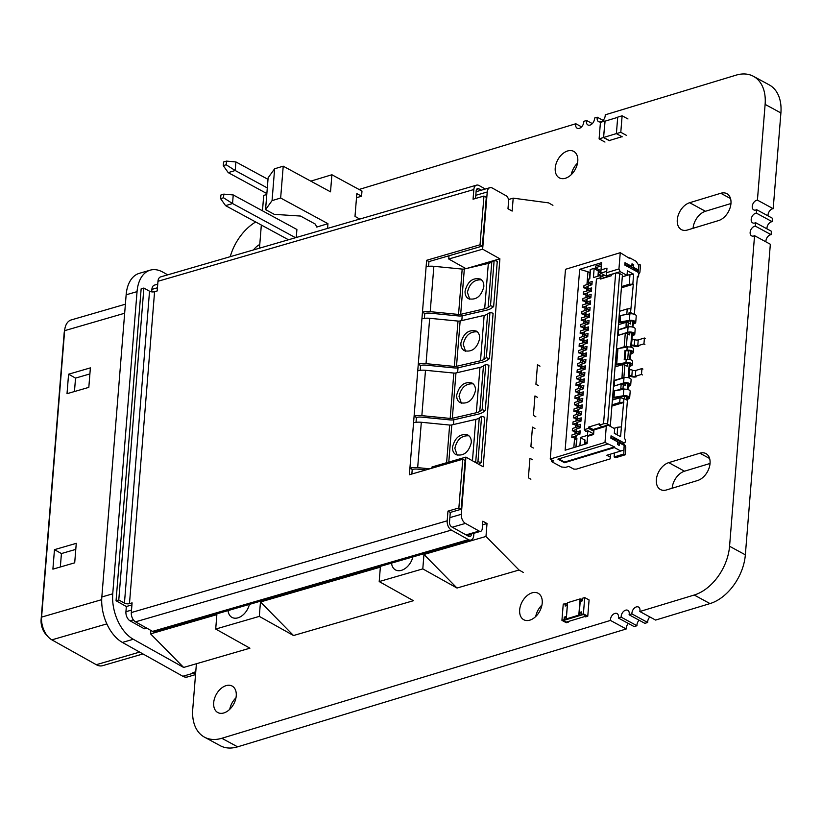 <?xml version="1.0" encoding="UTF-8"?>
<svg xmlns="http://www.w3.org/2000/svg" width="822" height="822" viewBox="0 0 822 822"><rect width="100%" height="100%" fill="white"/><g stroke="black" fill="none" stroke-linecap="round" stroke-linejoin="round"><path stroke-width="1.23" d="M296.259 237.507L296.906 229.482L233.232 194.948L232.544 203.527L225.567 205.634L288.481 239.767M223.522 197.773L223.82 194.126L220.902 195.009L220.615 198.657L223.522 197.773L232.544 203.527L295.571 237.712M223.82 194.126L233.232 194.948M225.567 205.634L220.615 198.657M267.993 179.35L235.893 161.934L235.205 170.514L228.228 172.63L266.852 193.581M226.173 164.76L226.471 161.112L223.563 161.996L223.265 165.643L226.173 164.76L235.205 170.514L267.304 187.93M226.471 161.112L235.893 161.934M228.228 172.63L223.265 165.643M255.693 221.981A43.042 28.462 -61.5 0 0 230.232 256.69M196.407 663.734L192.759 709.057A43.042 28.462 -61.5 0 0 204.442 737.129A43.042 28.462 -61.5 0 0 221.827 738.279L610.448 620.425L626.22 628.984L237.609 746.838L221.827 738.279M204.442 737.129L220.214 745.688A43.042 28.462 -61.5 0 0 237.609 746.838M628.368 623.466A5.384 3.555 -61.5 0 0 626.22 628.984M639.105 620.209A5.384 3.555 -61.5 0 0 636.958 625.737L634.132 626.59L618.35 618.031A5.384 3.555 -61.5 0 0 617.034 613.572A5.384 3.555 -61.5 0 0 612.575 614.918A5.384 3.555 -61.5 0 0 610.448 620.425M636.958 625.737L621.185 617.168L618.35 618.031M649.832 616.952A5.384 3.555 -61.5 0 0 647.695 622.48L644.869 623.333L629.087 614.774A5.384 3.555 -61.5 0 0 627.772 610.314A5.384 3.555 -61.5 0 0 623.312 611.66A5.384 3.555 -61.5 0 0 621.185 617.168M647.695 622.48L631.923 613.921L629.087 614.774M639.824 611.517L694.22 595.025A43.042 28.462 -61.5 0 0 729.566 546.26L754.555 235.688L770.337 244.247L745.349 554.829A43.042 28.462 -61.5 0 1 710.003 603.584L655.607 620.076L639.824 611.517A5.384 3.555 -61.5 0 0 638.509 607.057A5.384 3.555 -61.5 0 0 634.05 608.403A5.384 3.555 -61.5 0 0 631.923 613.921M765.929 241.853A5.384 3.555 -61.5 0 1 771.108 234.681L755.326 226.122A5.384 3.555 -61.5 0 0 750.599 230.407A5.384 3.555 -61.5 0 0 751.606 235.863A5.384 3.555 -61.5 0 0 753.784 236.006A5.384 3.555 -61.5 0 0 754.555 235.688M771.108 234.681L771.385 231.249L755.603 222.69L755.326 226.122M766.977 228.865A5.384 3.555 -61.5 0 1 772.156 221.683L756.374 213.124A5.384 3.555 -61.5 0 0 751.647 217.409A5.384 3.555 -61.5 0 0 752.654 222.865A5.384 3.555 -61.5 0 0 754.832 223.009A5.384 3.555 -61.5 0 0 755.603 222.69M772.156 221.683L772.423 218.251L756.651 209.692L756.374 213.124M768.025 215.867A5.384 3.555 -61.5 0 1 773.194 208.685L757.422 200.126A5.384 3.555 -61.5 0 0 752.695 204.411A5.384 3.555 -61.5 0 0 753.702 209.867A5.384 3.555 -61.5 0 0 755.87 210.011A5.384 3.555 -61.5 0 0 756.651 209.692M773.194 208.685L780.9 112.943A43.042 28.462 -61.5 0 0 769.217 84.871L753.435 76.312A43.042 28.462 -61.5 0 0 736.05 75.162L605.208 114.833A5.384 3.555 -61.5 0 1 600.79 121.841A5.384 3.555 -61.5 0 1 598.611 121.697A5.384 3.555 -61.5 0 1 597.306 117.238L594.47 118.091A5.384 3.555 -61.5 0 1 590.052 125.088A5.384 3.555 -61.5 0 1 587.884 124.944A5.384 3.555 -61.5 0 1 586.569 120.495L583.733 121.348A5.384 3.555 -61.5 0 1 579.315 128.345A5.384 3.555 -61.5 0 1 577.147 128.201A5.384 3.555 -61.5 0 1 575.832 123.742L359.06 189.481M757.422 200.126L765.118 104.384A43.042 28.462 -61.5 0 0 753.435 76.312M603.071 120.361L597.306 117.238M592.333 123.619L586.569 120.495M581.596 126.876L575.832 123.742M666.539 489.933L697.673 480.49A15.063 9.967 -61.5 0 0 709.242 467.543A15.063 9.967 -61.5 0 0 705.954 453.6A15.063 9.967 -61.5 0 0 699.871 453.199L668.738 462.642A15.063 9.967 -61.5 0 0 657.168 475.589A15.063 9.967 -61.5 0 0 660.456 489.532A15.063 9.967 -61.5 0 0 666.539 489.933M710.044 463.464L684.521 471.201A15.063 9.967 -61.5 0 0 672.149 488.237M687.459 230.006L718.592 220.563A15.063 9.967 -61.5 0 0 730.152 207.606A15.063 9.967 -61.5 0 0 726.874 193.673A15.063 9.967 -61.5 0 0 720.781 193.273L689.648 202.715A15.063 9.967 -61.5 0 0 678.088 215.662A15.063 9.967 -61.5 0 0 681.366 229.595A15.063 9.967 -61.5 0 0 687.459 230.006M730.953 203.527L705.43 211.275A15.063 9.967 -61.5 0 0 693.059 228.3M541.955 605.033A15.063 9.967 -61.5 0 0 535.718 616.521M529.851 620.148A15.063 9.967 -61.5 0 0 541.41 607.191A15.063 9.967 -61.5 0 0 538.133 593.258A15.063 9.967 -61.5 0 0 522.186 601.745A15.063 9.967 -61.5 0 0 523.768 619.737A15.063 9.967 -61.5 0 0 529.851 620.148M577.506 163.146A15.063 9.967 -61.5 0 0 571.269 174.644M565.402 178.261A15.063 9.967 -61.5 0 0 576.972 165.314A15.063 9.967 -61.5 0 0 573.684 151.371A15.063 9.967 -61.5 0 0 557.748 159.869A15.063 9.967 -61.5 0 0 559.32 177.86A15.063 9.967 -61.5 0 0 565.402 178.261M235.976 697.827A15.063 9.967 -61.5 0 0 229.739 709.314M223.861 712.941A15.063 9.967 -61.5 0 0 235.431 699.984A15.063 9.967 -61.5 0 0 232.143 686.051A15.063 9.967 -61.5 0 0 216.207 694.539A15.063 9.967 -61.5 0 0 217.779 712.53A15.063 9.967 -61.5 0 0 223.861 712.941M259.762 244.504A15.063 9.967 -61.5 0 0 253.505 249.929M359.717 219.073L355.001 216.381L356.83 193.632L361.557 196.201L356.501 197.732M361.557 196.201L361.978 191.064L331.893 174.747L310.798 181.138M266.78 194.495L263.718 195.42L262.475 210.802M327.577 228.413L327.957 223.676L280.651 198.02L283.22 166.178L330.516 191.834L331.893 174.747M261.334 225.043L259.475 248.193M280.651 198.02L272.061 200.619L265.557 209.631L274.26 214.347L300.513 216.052L315.329 224.098L316.737 227.078L327.957 223.676M283.22 166.178L274.63 168.777L268.126 177.788L265.557 209.631M272.061 200.619L274.63 168.777M142.977 653.942L102.586 665.676A17.93 10.974 -106.2 0 1 96.277 664.7L51.868 639.855A17.93 10.974 -106.2 0 1 48.2 636.896L46.124 634.656A13.635 8.333 -106.2 0 1 41.1 619.624L64.147 333.177A13.635 8.333 -106.2 0 1 64.352 331.605L64.907 328.605A17.93 10.974 -106.2 0 1 71.226 319.933L125.396 304.202M48.2 636.896A17.93 10.974 -106.2 0 1 41.593 617.117L64.64 330.67A17.93 10.974 -106.2 0 1 64.907 328.605M88.817 387.368L90.379 367.876L68.586 374.205L67.014 393.697L88.817 387.368M74.699 562.823L76.271 543.332L54.468 549.661L52.896 569.153L74.699 562.823M195.523 674.605L187.395 676.968A12.916 7.901 -106.2 0 1 182.854 676.259L122.406 642.434A35.87 21.937 -106.2 0 1 101.836 596.978L126.146 294.8A35.87 21.937 -106.2 0 1 139.329 273.325L150.22 270.161A35.87 21.937 -106.2 0 1 162.838 272.113L167.719 274.846M150.868 630.433L150.59 633.875L183.645 667.443L133.298 639.269A35.87 21.937 -106.2 0 1 112.737 593.813L137.048 291.635A35.87 21.937 -106.2 0 1 150.22 270.161M552.929 205.315L548.572 202.87L513.195 198.153L512.157 211.09L507.986 208.757L508.592 201.215A4.305 2.63 73.8 0 0 506.126 195.759L492.399 188.084A7.172 4.387 73.8 0 0 489.881 187.693A7.172 4.387 73.8 0 0 487.241 191.988L482.648 249.169L448.75 259.012L449.007 255.765L482.36 246.076L486.285 197.342L483.963 196.047L473.061 199.212L473.842 189.533A7.316 4.48 73.8 0 1 476.534 185.145A7.316 4.48 73.8 0 1 479.103 185.546L485.309 189.019M508.489 199.53L513.195 198.153M150.59 633.875L216.864 614.62L215.703 629.046L259.3 616.387L260.461 601.961L380.36 567.139L379.199 581.565L422.796 568.896L423.957 554.47L485.977 536.458L519.031 570.026L523.388 572.461M482.555 524.826L487.014 523.522L485.977 536.458M412.891 556.915A14.344 9.638 119.2 0 1 401.393 570.355A14.344 9.638 119.2 0 1 395.433 569.882A14.344 9.638 119.2 0 1 391.549 563.111M249.395 604.396A14.344 9.638 119.2 0 1 237.897 617.846A14.344 9.638 119.2 0 1 231.938 617.363A14.344 9.638 119.2 0 1 228.054 610.602M530.889 479.216L528.382 477.818L529.954 458.316L532.461 459.724M533.396 448.021L530.899 446.623L532.461 427.132L534.968 428.529M535.903 416.836L533.406 415.429L534.968 395.937L537.475 397.334M538.42 385.641L535.913 384.244L537.485 364.742L539.982 366.15M431.92 468.191L432.012 466.968L465.91 457.114L483.161 466.762L499.889 258.817L482.648 249.169M465.91 457.114L461.317 514.305A7.172 4.387 73.8 0 0 465.427 523.398L479.144 531.074A4.305 2.63 73.8 0 0 480.665 531.31A4.305 2.63 73.8 0 0 482.237 528.731L482.843 521.189L487.014 523.522M195.585 673.835A12.916 7.901 -106.2 0 1 193.745 673.095L192.913 672.632L195.759 671.769M422.796 568.896L457.011 588.038L519.031 570.026M379.199 581.565L413.415 600.707L293.516 635.529L259.3 616.387M215.703 629.046L249.919 648.188L183.645 667.443M260.461 601.961L293.516 635.529M423.957 554.47L457.011 588.038M157.742 284.165L154.495 285.1A7.172 4.387 73.8 0 0 151.865 289.395L151.659 291.861M476.534 185.145L160.66 276.891A7.316 4.48 73.8 0 0 157.968 281.278L157.187 290.957L154.577 291.718A3.586 1.5 4.6 0 1 149.532 291.214L143.881 288.049L141.148 288.841L116.056 600.759L126.341 606.513L125.93 611.712A7.172 4.387 73.8 0 0 130.04 620.805L143.758 628.481A4.305 2.63 73.8 0 0 145.278 628.717L146.953 628.234M154.577 291.718L129.475 603.636L132.095 602.875L131.315 612.554A7.316 4.48 73.8 0 0 135.507 621.833L152.573 631.378A7.316 4.48 73.8 0 0 155.142 631.779L471.016 540.033A7.316 4.48 73.8 0 0 473.708 535.646L473.893 533.273M126.341 606.513L131.931 604.889M131.315 612.554L447.189 520.809L447.969 511.13L450.281 512.425L461.183 509.26L465.108 460.526L462.786 459.231L409.377 474.736L409.911 468.18A10.758 4.49 -175.4 0 1 417.668 467.636L429.772 468.817M450.281 512.425L449.87 517.624L461.317 514.305M476.534 189.471L478.846 188.793A3.73 2.281 -106.2 0 0 477.531 188.598A3.73 2.281 -106.2 0 0 476.164 190.827L475.548 198.492M471.417 533.992L471.386 534.351A3.73 2.281 -106.2 0 1 470.02 536.591A3.73 2.281 -106.2 0 1 468.704 536.386L451.648 526.84A3.73 2.281 -106.2 0 1 449.511 522.114L449.87 517.624M416.405 417.484A7.172 2.99 -175.4 0 1 421.583 417.124L449.911 419.898A6.864 2.867 -175.4 0 0 454.391 419.672L478.383 414.113A15.207 6.35 -175.4 0 0 482.915 412.274L485.268 410.62L488.915 365.266L485.781 364.341L483.428 365.985A11.621 4.85 -175.4 0 1 479.966 367.393L455.963 372.952A3.278 1.367 -175.4 0 1 453.826 373.054L450.179 418.419L421.85 415.644A10.758 4.49 -175.4 0 0 414.093 416.189L416.405 417.484L416.024 422.323M425.899 469.937L417.391 469.115A7.172 2.99 4.6 0 0 412.223 469.475L411.863 474.017M449.007 255.765L428.95 261.591L428.57 266.359M483.963 196.047L480.038 244.781L426.639 260.297L426.104 266.862A10.758 4.49 -175.4 0 1 433.862 266.318L462.19 269.082A3.278 1.367 4.6 0 0 464.327 268.979L488.33 263.42A11.621 4.85 4.6 0 0 491.792 262.013L494.145 260.358L497.279 261.293L493.632 306.647L491.289 308.301A15.207 6.35 -175.4 0 1 486.758 310.141L462.755 315.699A6.864 2.867 -175.4 0 1 458.275 315.925L429.947 313.151A7.172 2.99 -175.4 0 0 424.779 313.511L424.388 318.35M489.45 358.639L486.316 357.704L489.963 312.35L493.097 313.274L489.45 358.639L487.107 360.283A15.207 6.35 -175.4 0 1 482.565 362.122L458.573 367.681A6.864 2.867 -175.4 0 1 454.093 367.907L425.765 365.132A7.172 2.99 -175.4 0 0 420.587 365.502L420.206 370.332M447.189 520.809A7.316 4.48 73.8 0 0 451.381 530.087L468.437 539.633A7.316 4.48 73.8 0 0 471.016 540.033M478.846 188.793L481.312 190.18M447.969 511.13L458.871 507.965L461.183 509.26M489.963 312.35L487.61 314.004A11.621 4.85 -175.4 0 1 484.148 315.401L460.145 320.96A3.278 1.367 -175.4 0 1 458.008 321.073L454.361 366.427L426.032 363.663A10.758 4.49 -175.4 0 0 418.275 364.208L409.911 468.18L412.223 469.475M462.19 269.082L458.542 314.446L430.214 311.672A10.758 4.49 -175.4 0 0 422.457 312.216L418.275 364.208L420.587 365.502M458.871 507.965L462.786 459.231M485.268 410.62L482.134 409.695L479.781 411.349A11.621 4.85 -175.4 0 1 476.318 412.747L452.316 418.306A3.278 1.367 -175.4 0 1 450.179 418.419M478.712 464.276A15.207 6.35 -175.4 0 0 478.733 464.255L481.086 462.611L484.733 417.247L481.6 416.322L479.247 417.977A11.621 4.85 -175.4 0 1 475.784 419.374L451.781 424.933A3.278 1.367 -175.4 0 1 449.644 425.046L421.316 422.272A10.758 4.49 -175.4 0 0 413.558 422.816M453.826 373.054L425.498 370.29A10.758 4.49 -175.4 0 0 417.74 370.835M458.008 321.073L429.68 318.299A10.758 4.49 -175.4 0 0 421.922 318.844M481.086 462.611L477.942 461.676L476.226 462.889M426.639 260.297L428.95 261.591M468.961 435.814C461.635 435.362 456.94 439.534 454.864 448.319L457.176 455.183M473.143 383.833C465.817 383.381 461.121 387.542 459.046 396.338L461.358 403.201M477.325 331.841C469.999 331.389 465.303 335.561 463.228 344.346L465.54 351.21M481.507 279.86C474.181 279.408 469.485 283.569 467.41 292.365L469.722 299.229M481.6 416.322L477.942 461.676M485.781 364.341L482.134 409.695M494.145 260.358L490.498 305.722L488.145 307.377A11.621 4.85 -175.4 0 1 484.682 308.774L460.68 314.333A3.278 1.367 -175.4 0 1 458.542 314.446M493.632 306.647L490.498 305.722M486.316 357.704L483.963 359.358A11.621 4.85 -175.4 0 1 480.5 360.766L456.498 366.324A3.278 1.367 -175.4 0 1 454.361 366.427M452.532 447.024C452.336 450.61 453.467 453.148 455.933 454.658C463.577 456.364 468.694 452.377 471.273 442.678C471.468 439.092 470.338 436.544 467.872 435.033C460.228 433.328 455.111 437.325 452.532 447.024M456.713 395.033C456.518 398.619 457.649 401.167 460.115 402.677C467.759 404.383 472.876 400.386 475.455 390.697C475.65 387.111 474.52 384.562 472.054 383.052C464.409 381.346 459.293 385.343 456.713 395.033M460.895 343.051C460.7 346.637 461.83 349.175 464.296 350.686C471.941 352.391 477.058 348.405 479.637 338.705C479.832 335.119 478.702 332.571 476.236 331.06C468.591 329.355 463.474 333.352 460.895 343.051M465.077 291.06C464.882 294.646 466.023 297.194 468.478 298.705C476.133 300.41 481.24 296.413 483.819 286.724C484.014 283.138 482.884 280.59 480.418 279.079C472.773 277.374 467.656 281.371 465.077 291.06M426.104 266.862L422.457 312.216L424.779 313.511M480.038 244.781L482.36 246.076M129.475 603.636A3.586 1.5 4.6 0 1 124.441 603.132L118.779 599.968L116.056 600.759M143.881 288.049L118.779 599.968M453.446 424.553L453.836 419.785M457.628 372.561L458.018 367.794M461.81 320.58L462.2 315.812M465.899 268.619L448.75 259.012M499.889 258.817L494.361 260.43M493.837 260.574L467.235 268.311M68.586 374.205L75.542 378.099L74.453 391.539M89.896 373.928L75.542 378.099M75.778 549.384L61.424 553.555L60.335 566.995M54.468 549.661L61.424 553.555M627.987 118.974L622.12 115.799L617.712 117.135L616.387 133.637L620.795 132.301L626.652 135.486M616.387 133.637L622.254 136.822M622.12 115.799L620.795 132.301M617.702 117.341L604.92 121.214L603.615 137.469L616.397 133.585M603.615 137.469L609.287 140.541L622.007 136.688M605.074 121.173L603.502 137.541L609.369 140.726M604.838 121.04L600.43 122.375L599.104 138.877L604.971 142.062M603.502 137.541L599.104 138.877M602.238 426.741L599.248 425.118L603.533 423.813A2.867 1.202 4.6 0 1 607.581 424.183L610.325 425.673L609.513 425.919M593.751 431.221L588.511 428.365L588.614 427.07L593.864 429.916M623.96 398.629L620.559 436.657L614.311 433.276L614.681 428.724L607.869 425.025L606.297 426.207L593.946 429.957L593.587 434.499L593.546 433.811L587.843 430.728L585.819 431.345L584.319 429.639L588.511 428.365M599.248 425.118L599.351 423.813L588.614 427.07M584.319 429.639L596.443 279.007L600.625 277.744L600.522 279.038L611.26 275.781L611.363 274.486L615.657 273.181A2.867 1.202 4.6 0 1 619.696 273.551L622.439 275.041L610.325 425.673M602.125 278.555L600.625 277.744M576.037 446.921L576.91 438.547L575.534 439.164L576.499 440.366M587.843 430.728L587.473 435.341L580.548 437.448L579.88 445.76M600.142 277.887L600.327 275.483L604.602 277.805M589.569 278.75L590.515 269.462L594.152 268.362L593.402 277.589L600.327 275.483M588.48 279.501L589.775 278.689L590.515 269.462M589.035 283.96L588.11 282.819L592.189 281.381L591.922 284.761L588.233 285.881L587.977 288.995L591.665 287.875L591.398 291.255L587.709 292.375L587.453 295.499L591.152 294.379L590.874 297.759L587.185 298.869L586.939 301.993L590.628 300.873L590.35 304.253L586.661 305.373L586.415 308.486L590.104 307.377L589.826 310.747L586.137 311.867L585.891 314.99L589.58 313.87L589.302 317.251L585.613 318.371L585.367 321.484L589.055 320.364L588.788 323.745L585.089 324.865L584.843 327.988L588.531 326.868L588.264 330.249L584.576 331.369L584.319 334.482L588.007 333.362L587.74 336.743L584.052 337.863L583.795 340.986L587.483 339.866L587.216 343.247L583.528 344.367L583.271 347.48L586.959 346.36L586.692 349.74L583.004 350.86L582.747 353.984L586.446 352.864L586.168 356.234L582.479 357.354L582.233 360.478L585.922 359.358L585.644 362.738L581.955 363.858L581.709 366.972L585.398 365.852L585.12 369.232L581.431 370.352L581.185 373.476L584.874 372.356L584.596 375.736L580.907 376.856L580.661 379.97L584.35 378.85L584.082 382.23L580.383 383.35L580.137 386.474L583.826 385.354L583.558 388.734L579.87 389.854L579.613 392.967L583.301 391.847L583.034 395.228L579.346 396.348L579.089 399.471L582.777 398.351L582.51 401.732L578.822 402.842L578.565 405.965L582.264 404.845L581.986 408.226L578.298 409.346L578.041 412.459L581.74 411.349L581.462 414.72L577.774 415.84L577.527 418.963L581.216 417.843L580.938 421.224L577.25 422.344L577.003 425.457L580.692 424.337L580.414 427.717L576.725 428.837L576.479 431.961L580.168 430.841L579.9 434.222L576.201 435.341L575.924 438.845M575.893 435.855L576.201 435.341M584.802 442.719L587.124 442.01M577.003 433.43L576.479 431.961M577.527 426.926L577.003 425.457M578.051 420.432L577.527 418.963M578.575 413.928L578.041 412.459M579.099 407.435L578.565 405.965M579.623 400.93L579.089 399.471M580.137 394.437L579.613 392.967M580.661 387.943L580.137 386.474M581.185 381.439L580.661 379.97M581.709 374.945L581.185 373.476M582.233 368.441L581.709 366.972M582.757 361.947L582.233 360.478M583.281 355.443L582.747 353.984M583.805 348.949L583.271 347.48M584.329 342.445L583.795 340.986M584.843 335.951L584.319 334.482M585.367 329.458L584.843 327.988M585.891 322.954L585.367 321.484M586.415 316.46L585.891 314.99M586.939 309.956L586.415 308.486M587.463 303.462L586.939 301.993M587.987 296.958L587.453 295.499M588.511 290.464L587.977 288.995M575.616 438.208L571.783 437.294L575.78 436.081M610.674 454.093L610.171 458.882L576.345 469.136L573.797 469.115L568.783 466.393L565.557 467.369L561.518 466.999L551.49 461.553L553.638 460.906L550.237 459.056L565.495 269.308L620.25 252.703L629.662 258.488L629.714 257.831L636.053 261.273L638.694 265.28L638.314 269.965L633.495 267.345L633.7 264.746L631.995 263.821L631.789 266.42L624.977 262.721L624.792 265.064L637.934 272.195L638.776 274.014L638.55 276.87L637.41 276.254L634.358 314.281M571.783 437.294L571.968 434.951L578.698 432.917A3.73 1.552 4.6 0 1 580.024 432.691M626.785 314.415L627.227 308.938L619.521 311.281M633.176 313.973L630.546 312.545L633.32 284.207L629.22 284.248L621.514 286.59M629.22 284.248L630.001 274.507L622.295 276.839M617.106 434.787L617.712 427.214L613.983 428.344M623.333 402.215L619.696 402.523L612 404.856M619.696 402.523L620.086 397.714L612.38 400.047M625.778 383.288L625.593 385.61L623.323 384.377L623.004 388.333L615.935 390.604M621.699 389.638L620.774 389.135L621.196 383.936L613.489 386.268M627.402 363.139L627.155 366.242L624.884 365.009L623.888 377.411L613.952 380.555M621.956 378.377L622.757 364.567L615.051 366.91M629.858 332.602L629.673 334.924L627.402 333.691L626.405 346.093L619.326 348.364M625.1 347.398L624.175 346.894L625.275 333.249L617.569 335.582M630.803 320.899L630.546 324.002L628.275 322.769L627.957 326.724L618.031 329.869M626.035 327.69L626.148 322.327L618.452 324.669M632.755 321.135L632.56 323.601A1.151 0.76 -61.5 0 1 633.115 323.2L633.33 323.138A2.867 1.202 -175.4 0 0 634.296 322.347A2.867 1.202 -175.4 0 0 632.93 321.186A2.867 1.202 -175.4 0 0 630.042 320.97L620.774 322.522A4.593 1.911 -175.4 0 0 619.973 322.707L618.617 322.512M619.161 315.812L619.552 315.699A6.021 2.517 4.6 0 1 620.6 315.453L629.868 313.901A4.305 1.798 4.6 0 1 634.194 314.23A4.305 1.798 4.6 0 1 636.249 315.956L635.725 322.46A4.305 1.798 4.6 0 1 634.276 323.652L634.06 323.714A1.151 0.76 -61.5 0 0 633.115 325.019L632.94 327.156M612.575 397.694L612.965 397.571A6.021 2.517 4.6 0 1 614.013 397.334L623.282 395.783A4.305 1.798 4.6 0 1 627.607 396.101A4.305 1.798 4.6 0 1 629.662 397.838A4.305 1.798 4.6 0 1 628.214 399.03L627.782 399.163A1.151 0.76 -61.5 0 0 626.919 400.098M627.083 404.701L626.734 408.986M634.923 307.233L634.574 311.538M618.504 335.294L627.659 332.273A4.305 1.798 4.6 0 1 632.324 332.304A4.305 1.798 4.6 0 1 634.789 334.153A4.305 1.798 4.6 0 1 633.33 335.345L633.115 335.417A1.151 0.76 -61.5 0 0 632.18 336.712L631.974 339.188A1.151 0.76 -61.5 0 0 631.974 339.394M638.715 346.257A3.946 1.644 4.6 0 1 633.248 345.795L632.282 345.815A1.151 0.76 -61.5 0 0 631.337 347.11L631.327 347.305M615.236 364.557L615.637 364.434A6.021 2.517 4.6 0 1 616.685 364.197L625.943 362.646A4.305 1.798 4.6 0 1 630.269 362.964A4.305 1.798 4.6 0 1 632.324 364.701L632.591 361.444A4.305 1.798 4.6 0 0 630.536 359.717A4.305 1.798 4.6 0 0 626.21 359.389L624.217 359.728L624.946 350.624L626.939 350.295A4.305 1.798 4.6 0 1 631.265 350.614A4.305 1.798 4.6 0 1 633.32 352.35A4.305 1.798 4.6 0 1 631.871 353.542L631.656 353.614A1.151 0.76 -61.5 0 0 630.71 354.909L630.33 359.656M632.324 364.701A4.305 1.798 4.6 0 1 630.875 365.893L630.659 365.954A1.151 0.76 -61.5 0 0 629.714 367.259L629.518 369.725A1.151 0.76 -61.5 0 0 629.518 369.941M636.259 376.805A3.946 1.644 4.6 0 1 630.793 376.332L629.827 376.353A1.151 0.76 -61.5 0 0 628.881 377.658L628.861 377.843M614.435 385.991L623.579 382.96A4.305 1.798 4.6 0 1 628.244 382.99A4.305 1.798 4.6 0 1 630.71 384.84A4.305 1.798 4.6 0 1 629.251 386.032L629.036 386.104A1.151 0.76 -61.5 0 0 628.1 387.398L627.926 389.546M613.099 391.2L613.489 391.077A6.021 2.517 4.6 0 1 614.537 390.84L623.806 389.289A4.305 1.798 4.6 0 1 628.131 389.607A4.305 1.798 4.6 0 1 630.186 391.344L629.662 397.838M626.693 396.512L626.508 398.824A1.151 0.76 -61.5 0 1 626.837 398.649L627.258 398.516A2.867 1.202 -175.4 0 0 628.234 397.725A2.867 1.202 -175.4 0 0 626.857 396.564A2.867 1.202 -175.4 0 0 623.98 396.348L614.712 397.91A4.593 1.911 -175.4 0 0 613.911 398.084L612.554 397.899M626.343 333.465L628.604 332.787A2.867 1.202 -175.4 0 1 631.717 332.807A2.867 1.202 -175.4 0 1 633.351 334.04A2.867 1.202 -175.4 0 1 632.385 334.842L632.169 334.903A1.151 0.76 -61.5 0 0 631.615 335.294L631.81 332.828M632.077 339.373L631.337 345.302A1.151 0.76 -61.5 0 0 630.782 345.692L631.286 339.383A1.151 0.76 -61.5 0 0 631.81 339.455L632.077 339.373A1.942 0.812 4.6 0 1 634.759 339.599A2.507 1.048 -175.4 0 0 638.242 339.897L644.417 338.027L645.362 338.541M624.946 350.624L627.638 350.86A2.867 1.202 -175.4 0 1 630.525 351.076A2.867 1.202 -175.4 0 1 631.892 352.237A2.867 1.202 -175.4 0 1 630.926 353.028L630.71 353.1A1.151 0.76 -61.5 0 0 630.155 353.491L630.351 351.025M629.354 363.375L628.83 369.931A1.151 0.76 -61.5 0 0 629.344 369.992L629.621 369.91A1.942 0.812 4.6 0 1 632.303 370.147A2.507 1.048 -175.4 0 0 635.786 370.445L641.951 368.575L642.907 369.078M615.226 364.752L616.582 364.947A4.593 1.911 -175.4 0 1 617.373 364.763L626.641 363.211A2.867 1.202 -175.4 0 1 629.529 363.427A2.867 1.202 -175.4 0 1 630.895 364.578A2.867 1.202 -175.4 0 1 629.929 365.379L629.714 365.441A1.151 0.76 -61.5 0 0 629.159 365.831M628.83 369.931L628.203 377.678M629.621 369.91L628.881 375.839A1.151 0.76 -61.5 0 0 628.327 376.229M627.741 383.525L627.268 389.381M622.264 384.151L624.525 383.473A2.867 1.202 -175.4 0 1 627.638 383.494A2.867 1.202 -175.4 0 1 629.272 384.727A2.867 1.202 -175.4 0 1 628.306 385.528L628.09 385.59A1.151 0.76 -61.5 0 0 627.535 385.98M618.637 322.316L619.028 322.193A6.021 2.517 4.6 0 1 620.076 321.957L629.344 320.405A4.305 1.798 4.6 0 1 633.67 320.724A4.305 1.798 4.6 0 1 635.725 322.46M626.508 398.824L626.426 399.831M606.297 426.207L604.992 442.452L614.496 446.932L614.445 447.589L620.785 451.021L623.826 450.096L624.196 445.411L619.377 442.801L619.161 445.401L617.466 444.476L617.671 441.876L610.859 438.177L611.044 435.845L624.196 442.976L625.244 442.185L625.48 439.328L624.34 438.712L627.433 400.376L624.114 398.578M632.56 323.601L632.282 326.992M631.615 335.294L631.286 339.383M630.782 345.692L630.659 347.141M630.155 353.491L629.673 359.491M626.405 346.093L627.998 346.956M628.398 350.788L627.71 359.276M623.004 388.333L624.597 389.196M624.73 396.286L624.535 398.804M622.665 398.403L623.631 398.454M630.546 312.545L629.097 312.658L631.173 313.788M629.097 312.658L628.984 314.055M623.323 384.377L621.196 383.936M624.884 365.009L622.757 364.567M627.402 333.691L625.275 333.249M628.275 322.769L626.148 322.327M632.848 283.95L633.628 274.199L630.001 274.507M621.34 426.916L617.712 427.214M622.213 398.156L620.086 397.714M630.854 308.64L627.227 308.938M620.579 396.923L620.518 397.797M618.709 322.563L618.545 324.639M626.652 321.536L626.58 322.419M618.545 330.906L617.661 335.551M615.308 364.804L615.144 366.879M623.251 363.776L623.179 364.66M614.466 381.593L613.592 386.237M612.647 397.951L612.482 400.016M620.25 252.703L618.945 268.948L620.209 271.671L627.022 275.36L627.392 270.818L633.628 274.199M633.32 284.207L621.411 287.813M623.806 402.472L611.897 406.089M607.612 276.891L600.718 273.14L606.615 271.352L606.965 268.147L601.057 269.935L600.718 273.14L601.642 262.66L601.057 269.935M601.488 276.11L604.499 275.195M598.324 274.671L600.471 274.024L600.841 273.212M638.55 273.521A2.867 1.788 73.1 0 0 638.899 273.469A2.867 1.788 73.1 0 0 639.958 271.753L640.492 265.044L639.054 264.263L638.252 271.373L633.998 269.174A1.439 0.596 -175.4 0 1 633.803 269.041M624.104 446.603L623.795 454.021L625.234 454.792L625.768 448.093A2.867 1.788 73.1 0 0 624.083 444.466L620.065 442.287A1.439 0.596 4.6 0 1 619.87 442.154M614.455 452.943L614.126 456.95L615.565 457.731L625.234 454.792M619.798 443.027L619.922 441.568L615.185 438.999A1.439 0.596 4.6 0 1 613.531 438.743L610.931 437.325M618.74 442.986L617.63 442.39M623.795 454.021L614.126 456.95M610.427 457.207L606.831 455.254L620.785 451.021M607.828 443.993L557.902 459.138L564.519 462.724L564.58 462.077L558.703 458.892M550.237 459.056L604.992 442.452M614.445 447.589L564.519 462.724M614.496 446.932L564.58 462.077M629.714 257.831L628.912 258.077M593.587 434.499L587.679 436.297L587.093 443.572L565.125 450.23L579.685 269.318L601.642 262.66M618.945 268.948L606.605 272.699L606.965 268.147M607.869 425.025L593.916 429.259L593.546 433.811L587.638 435.598L587 443.603M587.679 436.297L587.638 435.598M601.427 264.324L595.488 266.123L595.354 267.746L601.293 265.948M587.031 443.222L584.699 443.931M576.171 444.445L575.852 446.983M615.185 438.999L615.072 440.469M573.828 447.589L574.588 438.126M589.384 278.812L589.98 272.76M586.939 284.597L587.977 271.763L589.867 272.791M587.638 288.748L583.805 287.834L583.99 285.491L590.72 283.456A3.73 1.552 4.6 0 1 592.046 283.23M586.415 291.101L586.61 288.656M587.114 295.252L583.281 294.327L583.476 291.995L590.196 289.95A3.73 1.552 4.6 0 1 591.521 289.724M585.891 297.595L586.086 295.16M586.589 301.746L582.757 300.831L582.952 298.489L589.672 296.454A3.73 1.552 4.6 0 1 590.997 296.218M585.367 304.099L585.572 301.653M586.065 308.24L582.233 307.325L582.428 304.983L589.148 302.948A3.73 1.552 4.6 0 1 590.473 302.722M584.853 310.593L585.048 308.158M585.541 314.744L581.719 313.829L581.904 311.487L588.624 309.442A3.73 1.552 4.6 0 1 589.949 309.216M584.329 317.087L584.524 314.651M585.028 321.238L581.195 320.323L581.38 317.98L588.11 315.946A3.73 1.552 4.6 0 1 589.425 315.72M583.805 323.591L584 321.155M584.504 327.742L580.671 326.817L580.856 324.485L587.586 322.44A3.73 1.552 4.6 0 1 588.912 322.214M583.281 330.084L583.476 327.649M583.98 334.235L580.147 333.321L580.332 330.978L587.062 328.944A3.73 1.552 4.6 0 1 588.388 328.718M582.757 336.588L582.952 334.153M583.456 340.74L579.623 339.815L579.808 337.482L586.538 335.438A3.73 1.552 4.6 0 1 587.864 335.212M582.233 343.082L582.428 340.647M582.932 347.233L579.099 346.319L579.284 343.976L586.014 341.942A3.73 1.552 4.6 0 1 587.34 341.705M581.709 349.586L581.904 347.141M582.408 353.737L578.575 352.813L578.77 350.48L585.49 348.436A3.73 1.552 4.6 0 1 586.816 348.209M581.185 356.08L581.38 353.645M581.884 360.231L578.051 359.317L578.246 356.974L584.966 354.929A3.73 1.552 4.6 0 1 586.292 354.703M580.661 362.574L580.866 360.139M581.36 366.725L577.527 365.811L577.722 363.468L584.442 361.433A3.73 1.552 4.6 0 1 585.767 361.207M580.147 369.078L580.342 366.643M580.846 373.229L577.013 372.315L577.198 369.972L583.918 367.927A3.73 1.552 4.6 0 1 585.243 367.701M579.623 375.572L579.818 373.137M580.322 379.723L576.489 378.808L576.674 376.466L583.404 374.431A3.73 1.552 4.6 0 1 584.719 374.205M579.099 382.076L579.294 379.641M579.798 386.227L575.965 385.302L576.15 382.97L582.88 380.925A3.73 1.552 4.6 0 1 584.206 380.699M578.575 388.57L578.77 386.135M579.274 392.721L575.441 391.806L575.626 389.464L582.356 387.429A3.73 1.552 4.6 0 1 583.682 387.203M578.051 395.074L578.246 392.628M578.75 399.225L574.917 398.3L575.102 395.968L581.832 393.923A3.73 1.552 4.6 0 1 583.158 393.697M577.527 401.568L577.722 399.132M578.226 405.719L574.393 404.804L574.578 402.461L581.308 400.427A3.73 1.552 4.6 0 1 582.634 400.191M577.003 408.072L577.198 405.626M577.702 412.212L573.869 411.298L574.064 408.955L580.784 406.921A3.73 1.552 4.6 0 1 582.11 406.695M576.479 414.565L576.674 412.13M577.178 418.717L573.345 417.802L573.54 415.459L580.26 413.415A3.73 1.552 4.6 0 1 581.586 413.189M575.965 421.059L576.16 418.624M576.654 425.21L572.831 424.296L573.016 421.953L579.736 419.919A3.73 1.552 4.6 0 1 581.062 419.693M575.441 427.563L575.636 425.128M576.14 431.714L572.307 430.79L572.492 428.457L579.212 426.413A3.73 1.552 4.6 0 1 580.538 426.186M574.917 434.057L575.112 431.622M587.925 286.395L588.233 285.881M587.401 292.889L587.709 292.375M586.877 299.393L587.185 298.869M586.353 305.887L586.661 305.373M585.829 312.381L586.137 311.867M585.305 318.885L585.613 318.371M584.781 325.378L585.089 324.865M584.257 331.883L584.576 331.369M583.743 338.376L584.052 337.863M583.219 344.88L583.528 344.367M582.695 351.374L583.004 350.86M582.171 357.878L582.479 357.354M581.647 364.372L581.955 363.858M581.123 370.866L581.431 370.352M580.599 377.37L580.907 376.856M580.075 383.864L580.383 383.35M579.551 390.368L579.87 389.854M579.037 396.862L579.346 396.348M578.513 403.366L578.822 402.842M577.989 409.859L578.298 409.346M577.465 416.353L577.774 415.84M576.941 422.857L577.25 422.344M576.417 429.351L576.725 428.837M594.152 268.362L598.365 271.157M600.471 274.024L600.841 271.599M598.478 272.699L600.635 272.041M598.519 272.246L600.841 271.537M624.854 264.211L627.463 265.629A1.439 0.596 -175.4 0 0 629.118 265.886L633.844 268.455L633.731 269.914M639.054 264.263L638.191 264.53M628.994 267.345L629.118 265.886M579.685 269.318L587.977 271.763M600.903 270.757L595.354 267.746M583.805 287.834L587.812 286.621M583.281 294.327L587.288 293.115M582.757 300.831L586.764 299.619M582.233 307.325L586.24 306.113M581.719 313.829L585.716 312.607M581.195 320.323L585.192 319.111M580.671 326.817L584.668 325.604M580.147 333.321L584.154 332.109M579.623 339.815L583.63 338.602M579.099 346.319L583.106 345.106M578.575 352.813L582.582 351.6M578.051 359.317L582.058 358.094M577.527 365.811L581.534 364.598M577.013 372.315L581.01 371.092M576.489 378.808L580.486 377.596M575.965 385.302L579.962 384.09M575.441 391.806L579.448 390.594M574.917 398.3L578.924 397.088M574.393 404.804L578.4 403.592M573.869 411.298L577.876 410.086M573.345 417.802L577.352 416.579M572.831 424.296L576.828 423.083M572.307 430.79L576.304 429.577M584.761 440.243L580.548 437.448M593.946 429.957L593.916 429.259M606.605 272.699L606.256 275.904L607.91 276.798M620.209 271.671L606.256 275.904L606.615 271.352M627.022 275.36L622.295 276.798M551.49 461.553L551.634 459.817M638.55 276.87L637.338 277.24M631.789 266.42L630.7 266.749M633.7 264.746L631.882 265.3M633.495 267.345L632.406 267.674M638.314 269.965L636.485 270.52M624.196 442.976L622.367 443.531M619.377 442.801L617.548 443.346M618.206 335.14L618.627 329.941L628.07 327.074A4.305 1.798 4.6 0 1 632.745 327.105A4.305 1.798 4.6 0 1 635.201 328.954L634.789 334.153M644.89 344.387L643.945 343.873L637.769 345.743A2.507 1.048 -175.4 0 1 634.286 345.446A1.942 0.812 4.6 0 0 631.604 345.219M643.945 343.873L644.417 338.027M616.49 348.96L616.89 348.836A6.021 2.517 4.6 0 1 617.938 348.6L627.207 347.048A4.305 1.798 4.6 0 1 631.532 347.367A4.305 1.798 4.6 0 1 633.577 349.103L633.32 352.35M624.977 359.594L625.645 351.2M629.149 375.757A1.942 0.812 4.6 0 1 631.83 375.993A2.507 1.048 -175.4 0 0 635.314 376.291L641.489 374.421L642.434 374.935M641.951 368.575L641.489 374.421M614.126 385.826L614.548 380.627L624.001 377.76A4.305 1.798 4.6 0 1 628.666 377.791A4.305 1.798 4.6 0 1 631.121 379.641L630.71 384.84M566.44 617.086L565.022 617.517L564.817 620.096L581.976 614.897L581.257 614.507L583.404 613.849L584.709 597.584L589.086 599.947L587.771 616.223L583.404 613.849M581.411 612.544L579.315 612.554L580.209 601.478L582.356 600.831L582.562 598.231L584.709 597.584M582.51 598.878L581.123 599.3M567.54 603.42L566.122 603.851L565.968 605.804M579.839 615.534L578.811 615.123L580.116 598.899L567.601 602.701L566.296 618.915L566.975 619.428L579.839 615.534L580.044 612.945M580.99 601.242L581.144 599.31L580.116 598.899M581.997 614.907L583.322 614.496L586.24 616.079L584.904 616.469L585.624 616.87L587.771 616.223M563.481 620.518L566.399 622.1L567.735 621.679L566.399 622.1L563.502 620.507L564.817 620.117L564.077 619.716L561.929 620.363L566.296 622.737L568.444 622.079L568.495 621.442M586.24 616.079L584.904 616.479M568.444 622.079L567.735 621.679L584.904 616.469M566.122 603.841L563.245 604.088L561.929 620.363M565.392 603.44L565.176 606.04L567.324 605.393L566.43 616.459L564.282 617.117L564.077 619.716M581.257 614.507L581.462 611.907L579.315 612.554M566.296 618.915L578.811 615.123M565.022 617.517L564.282 617.117M710.003 603.584L694.22 595.025M745.349 554.829L729.566 546.26M780.9 112.943L765.118 104.384M684.521 471.201L668.738 462.642M709.612 458.491L699.871 453.199M705.43 211.275L689.648 202.715M730.532 198.554L720.781 193.273M64.147 333.177L64.64 330.67L124.667 313.233M41.1 619.624L41.593 617.117L101.702 599.659M96.277 664.7L139.668 652.093M51.868 639.855L106.839 623.888M126.146 294.8L137.048 291.635M122.406 642.434L133.298 639.269M182.854 676.259L193.745 673.095M151.865 289.395L157.444 287.772M125.93 611.712L131.51 610.088M475.804 195.307L487.241 191.988M157.968 281.278L473.842 189.533M421.316 422.272L417.668 467.636M425.498 370.29L421.85 415.644M429.68 318.299L426.032 363.663M433.862 266.318L430.214 311.672M479.247 417.977L475.661 462.57M483.428 365.985L479.781 411.349M487.61 314.004L483.963 359.358M491.792 262.013L488.145 307.377M475.784 419.374L472.455 460.772M479.966 367.393L476.318 412.747M484.148 315.401L480.5 360.766M488.33 263.42L484.682 308.774M451.781 424.933L448.791 462.087M455.963 372.952L452.316 418.306M460.145 320.96L456.498 366.324M464.327 268.979L460.68 314.333M449.644 425.046L446.613 462.724M135.507 621.833L451.381 530.087M152.573 631.378L468.437 539.633M467.235 535.564L471.386 534.351M149.532 291.214L124.441 603.132M130.04 620.805L133.37 619.839M452.306 527.21L465.427 523.398M143.758 628.481L146.152 627.792M466.023 534.886L479.144 531.074M101.836 596.978L112.737 593.813M607.581 424.183L619.696 273.551M603.533 423.813L615.657 273.181M576.91 438.547L576.243 446.86M588.788 278.987L588.501 282.501M578.554 434.622L578.698 432.917M623.806 389.289L623.282 395.783M626.837 398.649L627.782 399.163M633.33 323.138L633.464 321.402M632.385 334.842L632.529 333.095M630.926 353.028L631.06 351.292M629.929 365.379L630.073 363.643M628.306 385.528L628.45 383.782M627.258 398.516L627.402 396.779M633.115 323.2L634.06 323.714M619.552 315.699L619.028 322.193M620.6 315.453L620.076 321.957M629.868 313.901L629.344 320.405M632.467 324.669L633.115 325.019M620.065 442.287L620.004 443.14M633.926 270.027L633.998 269.174M613.531 438.743L613.469 439.595M597.964 276.202L598.406 270.664M637.718 271.188L638.519 270.952M627.392 266.482L627.463 265.629M590.586 285.162L590.72 283.456M590.062 291.666L590.196 289.95M589.538 298.16L589.672 296.454M589.014 304.654L589.148 302.948M588.49 311.158L588.624 309.442M587.966 317.652L588.11 315.946M587.442 324.156L587.586 322.44M586.918 330.65L587.062 328.944M586.394 337.154L586.538 335.438M585.881 343.647L586.014 341.942M585.356 350.151L585.49 348.436M584.832 356.645L584.966 354.929M584.308 363.139L584.442 361.433M583.784 369.643L583.918 367.927M583.26 376.137L583.404 374.431M582.736 382.641L582.88 380.925M582.212 389.135L582.356 387.429M581.699 395.639L581.832 393.923M581.175 402.133L581.308 400.427M580.651 408.626L580.784 406.921M580.127 415.131L580.26 413.415M579.602 421.624L579.736 419.919M579.078 428.128L579.212 426.413M584.802 439.76L584.432 444.373M628.07 327.074L627.659 332.273M632.169 334.903L633.115 335.417M631.532 336.362L632.18 336.712M631.327 338.839L631.974 339.188M631.337 345.302L632.282 345.815M634.759 339.599L634.286 345.446M638.242 339.897L637.769 345.743M630.69 346.761L631.337 347.11M627.207 347.048L626.939 350.295M630.71 353.1L631.656 353.614M615.637 364.434L616.89 348.836M616.685 364.197L617.938 348.6M626.21 359.389L625.943 362.646M629.714 365.441L630.659 365.954M629.077 366.91L629.714 367.259M628.871 369.376L629.518 369.725M628.881 375.839L629.827 376.353M632.303 370.147L631.83 375.993M635.786 370.445L635.314 376.291M628.234 377.308L628.881 377.658M624.001 377.76L623.579 382.96M628.09 385.59L629.036 386.104M627.453 387.049L628.1 387.398M614.537 390.84L614.013 397.334M613.489 391.077L612.965 397.571M630.063 354.559L630.71 354.909M476.092 191.701L489.881 187.693M466.814 535.327L480.665 531.31M588.11 282.819L588.398 279.305M587.596 289.313L587.843 286.2M587.072 295.817L587.319 292.694M586.548 302.311L586.795 299.187M586.024 308.805L586.271 305.692M585.5 315.309L585.747 312.185M584.976 321.803L585.233 318.689M584.452 328.307L584.709 325.183M583.928 334.801L584.185 331.687M583.414 341.305L583.661 338.181M582.89 347.798L583.137 344.685M582.366 354.303L582.613 351.179M581.842 360.796L582.089 357.673M581.318 367.29L581.565 364.177M580.794 373.794L581.051 370.671M580.27 380.288L580.527 377.175M579.746 386.792L580.003 383.668M579.222 393.286L579.479 390.173M578.709 399.79L578.955 396.666M578.185 406.284L578.431 403.16M577.661 412.778L577.907 409.664M577.136 419.282L577.383 416.158M576.612 425.775L576.859 422.662M575.534 439.164L575.821 435.66M576.088 432.28L576.345 429.156M589.497 278.771L590.227 269.698M598.2 276.13L598.622 270.931M576.623 438.784L575.965 446.942M585.017 440.017L584.668 444.301"/></g></svg>
